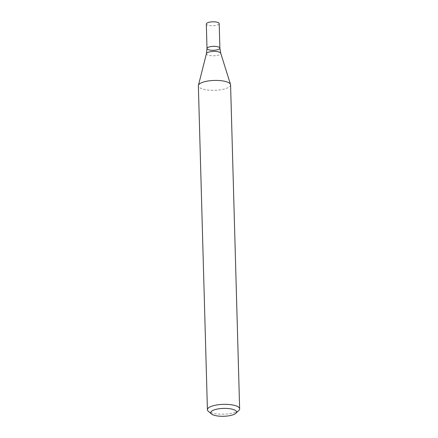 <?xml version="1.0" encoding="UTF-8"?>
<svg xmlns="http://www.w3.org/2000/svg" width="438" height="438" viewBox="0 0 438 438"><rect width="100%" height="100%" fill="white"/><g stroke="black" fill="none" stroke-linecap="round" stroke-linejoin="round"><path stroke-width="0.33" stroke-dasharray="2.19 1.64" d="M238.825 410.428A16.113 4.928 -1.6 0 1 217.253 413.97A16.113 4.928 -1.6 0 1 208.313 411.282M230.585 84.906A16.113 4.928 -1.6 0 1 208.203 90.058A16.113 4.928 -1.6 0 1 198.365 85.81M206.999 48.498A6.444 1.971 178.4 0 0 213.498 50.288A6.444 1.971 178.4 0 0 219.887 48.142M206.314 23.959A6.444 1.971 178.4 0 0 212.813 25.749A6.444 1.971 178.4 0 0 219.197 23.597M206.435 53.622A7.178 2.195 178.4 0 0 213.651 55.807A7.178 2.195 178.4 0 0 220.736 53.222"/><path stroke-width="0.66" d="M211.439 413.948L208.313 411.282A16.113 4.928 -1.6 0 1 207.415 409.722A16.113 4.928 -1.6 0 1 223.385 404.351A16.113 4.928 -1.6 0 1 239.635 408.824A16.113 4.928 -1.6 0 1 238.825 410.428L235.852 413.264A12.894 3.942 -1.6 0 1 218.595 416.1A12.894 3.942 -1.6 0 1 211.439 413.948A12.894 3.942 -1.6 0 1 223.5 408.402A12.894 3.942 -1.6 0 1 235.852 413.264M207.415 409.722L198.365 85.81A16.113 4.928 -1.6 0 1 198.414 85.383A16.113 4.928 -1.6 0 1 220.747 80.658A16.113 4.928 -1.6 0 1 230.514 84.485A16.113 4.928 -1.6 0 1 230.585 84.906L239.635 408.824M206.999 48.498L206.314 23.959A6.444 1.971 178.4 0 1 215.266 21.9A6.444 1.971 178.4 0 1 219.197 23.597L219.887 48.142A6.444 1.971 178.4 0 0 215.95 46.439A6.444 1.971 178.4 0 0 206.999 48.498A6.444 1.971 178.4 0 0 213.498 50.288A6.444 1.971 178.4 0 0 219.887 48.142A6.444 1.971 178.4 0 0 215.95 46.439A6.444 1.971 178.4 0 0 206.999 48.498L206.435 53.622L198.414 85.383M219.887 48.142L220.736 53.222A7.178 2.195 178.4 0 0 216.383 51.52A7.178 2.195 178.4 0 0 206.435 53.622M220.736 53.222L230.514 84.485"/></g></svg>
